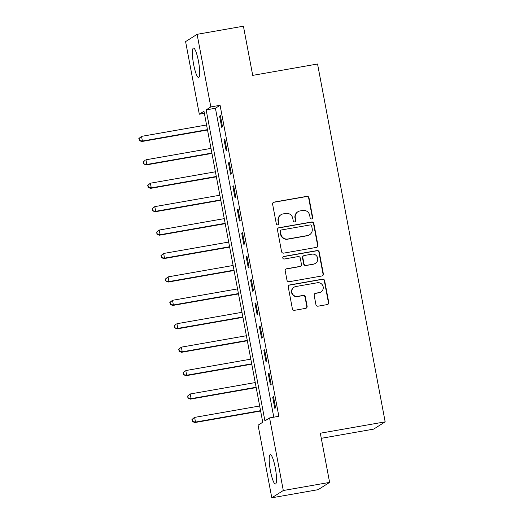<?xml version="1.0" encoding="UTF-8"?>
<svg xmlns="http://www.w3.org/2000/svg" width="524" height="524" viewBox="0 0 524 524"><rect width="100%" height="100%" fill="white"/><g stroke="black" fill="none" stroke-linecap="round" stroke-linejoin="round"><path stroke-width="0.79" d="M311.662 218.921A1.317 1.29 57.7 0 0 312.69 217.408L308.996 197.869A1.873 1.841 57.7 0 0 306.828 196.349L274.098 202.094A1.873 1.841 57.7 0 0 272.624 204.249L276.318 223.787A1.317 1.29 57.7 0 0 278.296 224.672A1.317 1.29 57.7 0 0 278.866 223.342L278.388 220.814A6.006 5.895 57.7 0 1 283.091 213.91L285.822 213.432A6.006 5.895 57.7 0 1 292.752 218.292L293.23 220.82A1.317 1.29 57.7 0 0 295.209 221.711A1.317 1.29 57.7 0 0 295.778 220.375L295.3 217.846A6.006 5.895 57.7 0 1 300.003 210.943L302.734 210.465A6.006 5.895 57.7 0 1 309.664 215.325L310.143 217.853A1.317 1.29 57.7 0 0 311.662 218.921M311.957 218.829A1.317 1.29 57.7 0 0 312.376 217.604L308.688 198.065A1.873 1.841 57.7 0 0 306.52 196.546L273.79 202.29A1.873 1.841 57.7 0 0 273.292 202.447M278.133 224.763A1.317 1.29 57.7 0 0 278.552 223.538L278.388 220.814M295.045 221.796A1.317 1.29 57.7 0 0 295.464 220.571L295.3 217.846M270.43 470.873A14.908 2.659 80.1 0 1 270.279 454.649A14.908 2.659 80.1 0 1 275.283 467.801A14.908 2.659 80.1 0 1 275.434 484.019A14.908 2.659 80.1 0 1 270.43 470.873M193.611 64.321A14.908 2.659 80.1 0 1 193.461 48.103A14.908 2.659 80.1 0 1 198.465 61.256A14.908 2.659 80.1 0 1 198.616 77.473A14.908 2.659 80.1 0 1 193.611 64.321M315.933 304.66A1.873 1.841 57.7 0 0 318.094 306.18L327.277 304.575A1.873 1.841 57.7 0 0 328.751 302.413L324.651 280.713A1.873 1.841 57.7 0 0 322.483 279.194L289.752 284.938A1.873 1.841 57.7 0 0 288.279 287.093L292.379 308.793A1.873 1.841 57.7 0 0 294.547 310.313L305.643 308.367A1.873 1.841 57.7 0 0 307.11 306.213L305.354 296.925A1.873 1.841 57.7 0 0 303.193 295.405L297.691 296.368A5.017 4.926 57.7 0 1 294.075 287.204A5.017 4.926 57.7 0 1 295.831 286.53L317.38 282.75A5.017 4.926 57.7 0 1 320.996 291.907A5.017 4.926 57.7 0 1 319.24 292.589L315.644 293.217A1.873 1.841 57.7 0 0 314.177 295.379L315.933 304.66M197.103 34.322L243.418 26.2L252.712 75.377L317.551 64.007L385.166 421.84L320.321 433.217L329.616 482.394L283.301 490.516L271.792 497.8L258.077 425.2L262.74 422.252L203.974 111.252L199.31 114.206L185.594 41.606L197.103 34.322L210.818 106.922L206.155 109.876L264.915 420.87L269.585 417.923L283.301 490.516M269.585 417.923L278.847 416.298L220.08 105.298L210.818 106.922M316.476 247.38A1.873 1.841 57.7 0 0 317.944 245.225L313.843 223.525A1.873 1.841 57.7 0 0 311.675 222.006L278.945 227.744A1.873 1.841 57.7 0 0 277.471 229.905L281.571 251.599A1.873 1.841 57.7 0 0 283.739 253.125L316.476 247.38M319.247 252.116L323.347 273.816A1.873 1.841 57.7 0 1 321.874 275.978L289.143 281.716A1.873 1.841 57.7 0 1 286.975 280.196L285.22 270.908A1.873 1.841 57.7 0 1 286.694 268.753L299.97 266.421A1.873 1.841 57.7 0 0 301.438 264.266L300.278 258.109A1.873 1.841 57.7 0 0 298.11 256.583L284.29 259.013A1.317 1.29 57.7 0 1 283.346 256.616A1.317 1.29 57.7 0 1 283.805 256.433L317.079 250.596A1.873 1.841 57.7 0 1 319.247 252.116L318.939 252.313L323.039 274.013L323.347 273.816M220.08 105.298L215.416 108.252L273.79 417.183M219.595 116.092L221.718 127.332L222.497 126.841L220.375 115.601L219.595 116.092L220.44 115.942M224.023 139.508L226.145 150.748L226.925 150.257L224.796 139.017L224.023 139.508L224.862 139.364M228.444 162.931L230.573 174.171L231.346 173.68L229.224 162.433L228.444 162.931L229.289 162.781M232.872 186.347L234.994 197.587L235.774 197.096L233.652 185.856L232.872 186.347L233.717 186.197M237.293 209.764L239.422 221.004L240.195 220.512L238.073 209.273L237.293 209.764L238.138 209.62M241.721 233.187L243.843 244.426L244.623 243.935L242.501 232.689L241.721 233.187L242.566 233.036M246.149 256.603L248.271 267.843L249.051 267.351L246.922 256.112L246.149 256.603L246.987 256.452M250.57 280.019L252.692 291.265L253.472 290.768L251.35 279.528L250.57 280.019L251.415 279.875M254.998 303.442L257.12 314.682L257.9 314.19L255.771 302.951L254.998 303.442L255.836 303.291M259.419 326.858L261.548 338.098L262.321 337.607L260.199 326.367L259.419 326.858L260.264 326.707M263.847 350.274L265.969 361.521L266.749 361.023L264.627 349.783L263.847 350.274L264.692 350.13M268.268 373.697L270.397 384.937L271.17 384.446L269.048 373.206L268.268 373.697L269.113 373.546M272.696 397.113L274.818 408.353L275.598 407.862L273.476 396.622L272.696 397.113L273.541 396.969M321.284 438.313L373.658 429.123L385.166 421.84M329.616 482.394L318.107 489.678L271.792 497.8M204.367 113.315L199.31 114.206M215.416 108.252L206.155 109.876M297.907 211.748L297.599 211.951A6.006 5.895 57.7 0 0 294.986 218.043M280.995 214.716L280.687 214.912A6.006 5.895 57.7 0 0 278.074 221.01M316.968 247.217A1.873 1.841 57.7 0 0 317.636 245.422L313.535 223.722A1.873 1.841 57.7 0 0 311.367 222.202L278.637 227.94A1.873 1.841 57.7 0 0 278.139 228.104M311.682 225.995A1.317 1.29 57.7 0 0 310.162 224.927L281.434 229.971A1.317 1.29 57.7 0 0 280.406 231.477L280.903 234.143A6.006 5.895 57.7 0 0 287.84 239.01L307.477 235.564A6.006 5.895 57.7 0 0 312.186 228.661L311.682 225.995M280.975 230.147L280.661 230.344A1.317 1.29 57.7 0 0 280.091 231.673L280.406 231.477M309.573 234.752L309.265 234.948A6.006 5.895 57.7 0 1 307.169 235.761L287.525 239.206A6.006 5.895 57.7 0 1 280.595 234.339L280.091 231.673M322.371 275.814A1.873 1.841 57.7 0 0 323.039 274.013M300.625 266.172L300.311 266.369A1.873 1.841 57.7 0 1 299.656 266.624L286.386 268.95A1.873 1.841 57.7 0 0 285.888 269.113M318.939 252.313A1.873 1.841 57.7 0 0 316.771 250.793L283.491 256.636A1.317 1.29 57.7 0 0 283.196 256.721M313.745 264.011A5.017 4.926 57.7 0 0 317.413 257.31A5.017 4.926 57.7 0 0 311.885 254.173L304.293 255.502A1.873 1.841 57.7 0 0 302.82 257.657L303.986 263.821A1.873 1.841 57.7 0 0 306.154 265.341L313.431 264.207A5.017 4.926 57.7 0 0 315.186 263.526L315.5 263.33M303.638 255.758L303.324 255.954A1.873 1.841 57.7 0 0 302.512 257.854L302.82 257.657M313.431 264.207L305.839 265.537A1.873 1.841 57.7 0 1 303.678 264.017L302.512 257.854M320.996 291.907L320.681 292.11A5.017 4.926 57.7 0 1 318.926 292.785L315.337 293.414A1.873 1.841 57.7 0 0 314.839 293.578M294.075 287.204L293.767 287.401A5.017 4.926 57.7 0 0 297.377 296.564L297.691 296.368M306.134 308.204A1.873 1.841 57.7 0 0 306.802 306.409L305.047 297.121A1.873 1.841 57.7 0 0 302.879 295.602L297.377 296.564M327.775 304.411A1.873 1.841 57.7 0 0 328.437 302.61L324.336 280.91A1.873 1.841 57.7 0 0 322.175 279.39L289.438 285.135A1.873 1.841 57.7 0 0 288.947 285.298M206.567 124.967L141.519 136.371L142.41 141.054L141.631 141.552L207.517 129.991M139.502 140.222L139.148 138.349L139.188 140.419L142.41 141.054L207.452 129.651M138.834 138.546L141.519 136.371L139.148 138.349M141.631 141.552L139.188 140.419M210.995 148.384L145.947 159.794L146.831 164.477L146.052 164.968L211.945 153.408M143.923 163.639L143.569 161.765L143.615 163.835L146.831 164.477L211.879 153.067M143.262 161.962L145.168 160.285L143.569 161.765M146.052 164.968L143.615 163.835M215.416 171.8L150.375 183.21L151.259 187.893L150.48 188.385L216.366 176.83M148.351 187.061L147.997 185.188L148.037 187.258L151.259 187.893L216.301 176.483M147.683 185.385L150.375 183.21L147.997 185.188M150.48 188.385L148.037 187.258M219.844 195.223L154.796 206.626L155.68 211.31L154.907 211.807L220.794 200.247M152.772 210.478L152.418 208.604L152.464 210.674L155.68 211.31L220.728 199.906M152.111 208.801L154.796 206.626L152.418 208.604M154.907 211.807L152.464 210.674M224.265 218.639L159.224 230.049L160.108 234.732L159.329 235.224L225.215 223.669M157.2 233.894L156.846 232.021L156.886 234.09L160.108 234.732L225.15 223.322M156.532 232.217L159.224 230.049L156.846 232.021M159.329 235.224L156.886 234.09M228.693 242.055L163.645 253.465L164.529 258.149L163.757 258.64L229.643 247.086M161.628 257.317L161.268 255.443L161.313 257.513L164.529 258.149L229.578 246.739M160.96 255.64L162.872 253.957L161.268 255.443M163.757 258.64L161.313 257.513M233.114 265.478L168.073 276.882L168.957 281.571L168.178 282.063L234.071 270.502M166.049 280.733L165.695 278.86L165.741 280.93L168.957 281.571L234.005 270.161M165.388 279.056L168.073 276.882L165.695 278.86M168.178 282.063L165.741 280.93M237.542 288.894L172.494 300.304L173.385 304.988L172.606 305.479L238.492 293.925M170.477 304.149L170.123 302.276L170.162 304.346L173.385 304.988L238.427 293.578M169.809 302.472L172.494 300.304L170.123 302.276M172.606 305.479L170.162 304.346M241.97 312.311L176.922 323.721L177.806 328.404L177.027 328.895L242.92 317.341M174.898 327.572L174.544 325.699L174.59 327.769L177.806 328.404L242.854 316.994M174.237 325.895L176.143 324.212L174.544 325.699M177.027 328.895L174.59 327.769M246.391 335.733L181.35 347.143L182.234 351.827L181.455 352.318L247.341 340.757M179.326 350.988L178.972 349.115L179.012 351.185L182.234 351.827L247.276 340.417M178.658 349.311L181.35 347.143L178.972 349.115M181.455 352.318L179.012 351.185M250.819 359.15L185.771 370.56L186.655 375.243L185.882 375.734L251.769 364.18M183.747 374.411L183.393 372.531L183.439 374.608L186.655 375.243L251.703 363.833M183.086 372.734L184.992 371.051L183.393 372.531M185.882 375.734L183.439 374.608M255.24 382.566L190.199 393.976L191.083 398.659L190.304 399.15L256.19 387.596M188.175 397.827L187.821 395.954L187.861 398.024L191.083 398.659L256.125 387.256M187.507 396.151L190.199 393.976L187.821 395.954M190.304 399.15L187.861 398.024M259.668 405.989L194.62 417.399L195.504 422.082L194.732 422.573L260.618 411.012M192.603 421.244L192.243 419.37L192.288 421.44L195.504 422.082L260.552 410.672M191.935 419.567L193.847 417.89L192.243 419.37M194.732 422.573L192.288 421.44"/></g></svg>
